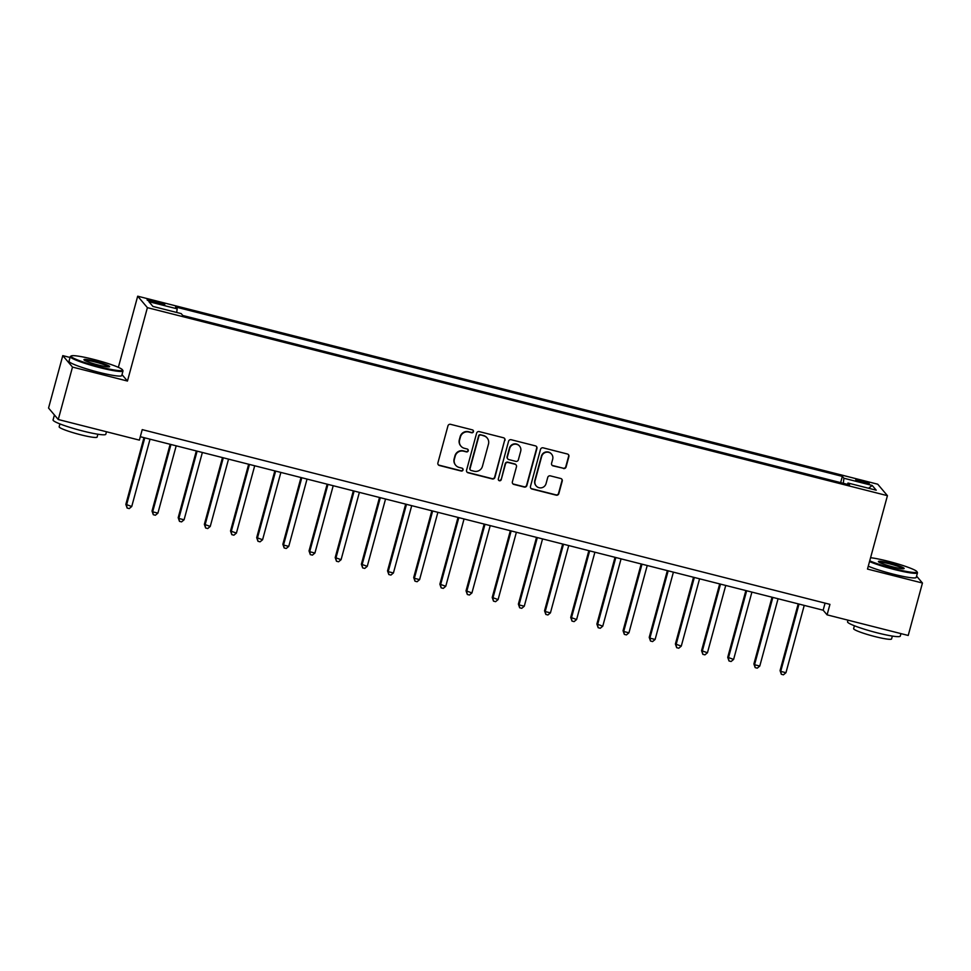 <?xml version="1.0" encoding="UTF-8"?>
<svg xmlns="http://www.w3.org/2000/svg" width="971" height="971" viewBox="0 0 971 971"><rect width="100%" height="100%" fill="white"/><g stroke="black" fill="none" stroke-linecap="round" stroke-linejoin="round"><path stroke-width="1.46" d="M473.447 431.67A1.505 1.481 139.7 0 0 472.404 429.874L450.568 424.327A2.148 2.112 139.7 0 0 447.959 425.856L437.897 462.912A2.148 2.112 139.7 0 0 439.39 465.485L461.225 471.032A1.505 1.481 139.7 0 0 462.754 468.629A1.505 1.481 139.7 0 0 462.002 468.156L459.174 467.439A6.87 6.748 139.7 0 1 454.392 459.174L455.229 456.091A6.87 6.748 139.7 0 1 463.592 451.175L466.42 451.891A1.505 1.481 139.7 0 0 467.961 449.488A1.505 1.481 139.7 0 0 467.209 449.015L464.381 448.299A6.87 6.748 139.7 0 1 459.599 440.033L460.436 436.95A6.87 6.748 139.7 0 1 468.799 432.034L471.627 432.75A1.505 1.481 139.7 0 0 473.447 431.67M460.934 446.15L460.667 445.835A6.87 6.748 139.7 0 1 459.332 439.729L460.169 436.634A6.87 6.748 139.7 0 1 468.532 431.719L471.36 432.447A1.505 1.481 139.7 0 0 473.023 430.189M438.188 464.66A2.148 2.112 139.7 0 0 439.123 465.182L460.958 470.729A1.505 1.481 139.7 0 0 462.621 468.483M455.727 465.291L455.472 464.975A6.87 6.748 139.7 0 1 454.125 458.87L454.974 455.787A6.87 6.748 139.7 0 1 463.337 450.872L466.165 451.588A1.505 1.481 139.7 0 0 467.816 449.342M861.641 480.742A6.991 0.74 15.2 0 0 855.73 479.892A6.991 0.74 15.2 0 0 863.316 482.721A6.991 0.74 15.2 0 0 869.227 483.558A6.991 0.74 15.2 0 0 861.641 480.742M563.447 468.52A2.148 2.112 139.7 0 0 566.069 466.978L568.885 456.588A2.148 2.112 139.7 0 0 567.392 454.003L543.141 447.837A2.148 2.112 139.7 0 0 540.531 449.379L530.469 486.435A2.148 2.112 139.7 0 0 531.962 489.008L556.213 495.174A2.148 2.112 139.7 0 0 558.823 493.632L562.233 481.082A2.148 2.112 139.7 0 0 560.74 478.497L550.363 475.863A2.148 2.112 139.7 0 0 547.753 477.392L546.054 483.619A5.741 5.644 139.7 0 1 536.186 485.937A5.741 5.644 139.7 0 1 535.057 480.827L541.684 456.443A5.741 5.644 139.7 0 1 551.564 454.125A5.741 5.644 139.7 0 1 552.681 459.234L551.577 463.301A2.148 2.112 139.7 0 0 553.069 465.874L563.192 468.204A2.148 2.112 139.7 0 0 565.802 466.663L568.63 456.273A2.148 2.112 139.7 0 0 568.326 454.525M867.491 569.067L922.45 583.025L908.213 635.459L827.086 614.849L829.938 604.363L142.227 429.631L139.375 440.118L58.26 419.508L72.497 367.087L127.456 381.045L147.398 307.649L887.433 495.671L867.491 569.067M504.981 440.349A2.148 2.112 139.7 0 0 503.488 437.763L479.237 431.61A2.148 2.112 139.7 0 0 476.627 433.139L466.553 470.195A2.148 2.112 139.7 0 0 468.058 472.768L492.297 478.934A2.148 2.112 139.7 0 0 494.919 477.392L504.714 440.033A2.148 2.112 139.7 0 0 504.422 438.285M511.195 439.729L535.446 445.883A2.148 2.112 139.7 0 1 536.939 448.468L526.865 485.512A2.148 2.112 139.7 0 1 524.255 487.054L513.877 484.42A2.148 2.112 139.7 0 1 512.385 481.834L516.463 466.808A2.148 2.112 139.7 0 0 514.97 464.223L508.088 462.475A2.148 2.112 139.7 0 0 505.466 464.017L501.218 479.662A1.505 1.481 139.7 0 1 498.633 480.269A1.505 1.481 139.7 0 1 498.341 478.921L508.573 441.259A2.148 2.112 139.7 0 1 511.195 439.729M154.438 302.588L159.05 303.753A6.773 0.716 15.2 0 0 164.767 304.578A6.773 0.716 15.2 0 0 157.423 301.835L152.811 300.67A6.773 0.716 15.2 0 0 147.094 299.857A6.773 0.716 15.2 0 0 154.438 302.588M147.398 307.649L137.688 296.191L877.735 484.213L887.433 495.671M840.643 482.636L842.343 476.385L175.569 306.97L177.159 308.851L148.891 301.665L152.933 306.435L181.201 313.609L182.779 315.49L849.552 484.893L847.974 483.024L847.355 484.335M842.343 476.385L843.933 478.254L872.189 485.439L876.23 490.197L847.974 483.024M70.046 357.474L62.787 355.629L72.497 367.087M62.787 355.629L48.55 408.051L58.26 419.508M922.45 583.025L916.575 576.106M118.365 367.329L137.688 296.191M140.297 436.707L823.153 610.201L827.086 614.849M825.071 603.125L823.153 610.201M177.159 308.851L176.698 312.468M843.289 483.303L843.933 478.254M872.189 485.439L868.572 488.255M127.456 381.045L122.006 374.612M466.857 471.942A2.148 2.112 139.7 0 0 467.791 472.464L492.042 478.618A2.148 2.112 139.7 0 0 494.652 477.089L504.714 440.033M480.718 435.057A1.505 1.481 139.7 0 0 478.885 436.137L470.049 468.653A1.505 1.481 139.7 0 0 471.093 470.462L474.079 471.226A6.87 6.748 139.7 0 0 482.441 466.311L488.486 444.075A6.87 6.748 139.7 0 0 483.692 435.821L480.451 434.753A1.505 1.481 139.7 0 0 478.618 435.833L478.885 436.137M470.34 470L470.085 469.685A1.505 1.481 139.7 0 1 469.794 468.35L478.618 435.833M487.139 437.97L486.884 437.654A6.87 6.748 139.7 0 0 483.437 435.506L483.692 435.821M480.451 434.753L483.437 435.506M512.676 483.582A2.148 2.112 139.7 0 0 513.61 484.104L523.988 486.738A2.148 2.112 139.7 0 0 526.61 485.209L536.672 448.153A2.148 2.112 139.7 0 0 536.38 446.405M516.05 464.903L515.783 464.587A2.148 2.112 139.7 0 0 514.703 463.92L507.821 462.172A2.148 2.112 139.7 0 0 505.211 463.701L501.218 479.662M498.511 480.099A1.505 1.481 139.7 0 0 500.963 479.346M520.699 451.212A5.741 5.644 139.7 0 0 513.999 444.293A5.741 5.644 139.7 0 0 509.702 448.42L507.372 457.013A2.148 2.112 139.7 0 0 508.865 459.599L515.747 461.346A2.148 2.112 139.7 0 0 518.368 459.805L520.699 451.212M519.582 446.114L519.315 445.798A5.741 5.644 139.7 0 0 509.447 448.117L509.702 448.42M507.797 458.931L507.53 458.615A2.148 2.112 139.7 0 1 507.105 456.71L509.447 448.117M551.868 465.048A2.148 2.112 139.7 0 0 552.815 465.57L563.192 468.204M551.564 454.125L551.297 453.821A5.741 5.644 139.7 0 0 541.43 456.127L541.684 456.443M536.186 485.937L535.919 485.621A5.741 5.644 139.7 0 1 534.803 480.524L541.43 456.127M530.761 488.17A2.148 2.112 139.7 0 0 531.695 488.704L555.946 494.858A2.148 2.112 139.7 0 0 558.556 493.329L561.966 480.766A2.148 2.112 139.7 0 0 561.675 479.019M143.987 437.642L125.854 504.386L131.74 506.498L150.032 439.183M144.788 437.848L126.509 505.163L127.14 508.051L125.854 504.386M131.74 506.498L129.228 508.586L127.14 508.051M170.156 444.293L152.022 511.037L152.678 511.814L157.909 513.137L176.2 445.823M170.957 444.5L152.678 511.814L153.309 514.703L152.022 511.037M157.909 513.137L155.396 515.237L153.309 514.703M196.324 450.945L178.191 517.689L178.846 518.465L184.077 519.788L202.369 452.474M197.125 451.151L178.846 518.465L179.477 521.354L178.191 517.689M184.077 519.788L181.565 521.888L179.477 521.354M222.493 457.584L204.359 524.34L210.246 526.44L228.537 459.125M223.294 457.79L205.015 525.105L205.646 528.006L204.359 524.34M210.246 526.44L207.733 528.54L205.646 528.006M248.661 464.235L230.528 530.979L236.414 533.091L254.705 465.777M249.462 464.441L231.183 531.756L231.814 534.657L230.528 530.979M236.414 533.091L233.902 535.179L231.814 534.657M93.604 359.379A26.666 2.84 15.2 0 0 71.308 355.92A26.666 2.84 15.2 0 0 100.013 366.941A26.666 2.84 15.2 0 0 122.467 369.817A26.666 2.84 15.2 0 0 93.604 359.379M122.467 369.817L122.929 370.606A27.322 2.913 -164.8 0 1 123.001 370.946A27.322 2.913 -164.8 0 1 99.916 367.657A27.322 2.913 -164.8 0 1 70.276 356.624A27.322 2.913 -164.8 0 1 70.507 356.369L71.308 355.92M95.207 361.273A13.327 1.42 -164.8 0 1 109.565 366.783A13.327 1.42 -164.8 0 1 98.411 365.047A13.327 1.42 -164.8 0 1 83.979 359.828A13.327 1.42 -164.8 0 1 95.207 361.273M108.813 366.904A12.672 1.347 15.2 0 0 95.122 361.989A12.672 1.347 15.2 0 0 84.562 360.326M106.482 431.755L105.79 434.28A27.322 2.913 -164.8 0 1 82.705 430.99A27.322 2.913 -164.8 0 1 53.065 419.958L54.425 414.981M97.889 434.219L97.1 437.096A19.663 2.1 -164.8 0 1 80.484 434.729A19.663 2.1 -164.8 0 1 59.146 426.779L59.923 423.902M123.001 370.946L121.751 375.559A27.322 2.913 -164.8 0 1 98.666 372.269A27.322 2.913 -164.8 0 1 69.026 361.236L70.276 356.624M869.737 560.837A26.666 2.84 15.2 0 0 894.485 568.788A26.666 2.84 15.2 0 0 916.94 571.664A26.666 2.84 15.2 0 0 888.089 561.238A26.666 2.84 15.2 0 0 870.586 557.706M916.94 571.664L917.401 572.465A27.322 2.913 -164.8 0 1 917.474 572.805A27.322 2.913 -164.8 0 1 894.388 569.516A27.322 2.913 -164.8 0 1 869.531 561.578M889.679 563.119A13.327 1.42 -164.8 0 1 904.037 568.63A13.327 1.42 -164.8 0 1 892.883 566.906A13.327 1.42 -164.8 0 1 878.452 561.687A13.327 1.42 -164.8 0 1 889.679 563.119M903.285 568.763A12.672 1.347 15.2 0 0 889.594 563.848A12.672 1.347 15.2 0 0 879.034 562.173M900.954 633.614L900.263 636.139A27.322 2.913 -164.8 0 1 877.189 632.837A27.322 2.913 -164.8 0 1 847.549 621.804L847.999 620.153M892.361 636.078L891.572 638.954A19.663 2.1 -164.8 0 1 874.956 636.575A19.663 2.1 -164.8 0 1 853.618 628.638L854.395 625.761M917.474 572.805L916.223 577.417A27.322 2.913 -164.8 0 1 893.138 574.128A27.322 2.913 -164.8 0 1 868.28 566.19M274.829 470.886L256.696 537.631L262.583 539.742L280.874 472.416M275.63 471.093L257.351 538.407L257.983 541.296L256.696 537.631M262.583 539.742L260.07 541.83L257.983 541.296M300.998 477.538L282.864 544.282L283.52 545.059L288.751 546.382L307.042 479.067M301.799 477.744L283.52 545.059L284.151 547.947L282.864 544.282M288.751 546.382L286.239 548.481L284.151 547.947M327.166 484.177L309.033 550.933L309.688 551.71L314.92 553.033L333.211 485.718M327.967 484.383L309.688 551.71L310.319 554.599L309.033 550.933M314.92 553.033L312.407 555.133L310.319 554.599M353.335 490.828L335.201 557.585L341.088 559.684L359.379 492.37M354.136 491.035L335.857 558.349L336.488 561.25L335.201 557.585M341.088 559.684L338.576 561.772L336.488 561.25M379.503 497.48L361.37 564.224L367.256 566.336L385.548 499.021M380.316 497.686L362.025 565.001L362.656 567.889L361.37 564.224M367.256 566.336L364.744 568.423L362.656 567.889M405.672 504.131L387.538 570.875L388.194 571.652L393.425 572.975L411.716 505.66M406.485 504.337L388.194 571.652L388.825 574.541L387.538 570.875M393.425 572.975L390.912 575.075L388.825 574.541M431.84 510.782L413.707 577.527L414.362 578.303L419.593 579.626L437.885 512.312M432.653 510.989L414.362 578.303L414.993 581.192L413.707 577.527M419.593 579.626L417.081 581.726L414.993 581.192M458.009 517.422L439.875 584.178L445.762 586.278L464.053 518.963M458.822 517.628L440.531 584.943L441.162 587.843L439.875 584.178M445.762 586.278L443.249 588.377L441.162 587.843M484.177 524.073L466.044 590.817L471.93 592.929L490.221 525.614M484.99 524.279L466.699 591.594L467.33 594.495L466.044 590.817M471.93 592.929L469.418 595.017L467.33 594.495M510.345 530.724L492.212 597.468L498.099 599.58L516.39 532.254M511.159 530.931L492.867 598.245L493.499 601.134L492.212 597.468M498.099 599.58L495.586 601.668L493.499 601.134M536.514 537.376L518.38 604.12L519.036 604.897L524.267 606.22L542.558 538.905M537.327 537.582L519.036 604.897L519.667 607.785L518.38 604.12M524.267 606.22L521.755 608.319L519.667 607.785M562.682 544.027L544.549 610.771L545.204 611.548L550.436 612.871L568.727 545.556M563.496 544.221L545.204 611.548L545.836 614.437L544.549 610.771M550.436 612.871L547.923 614.971L545.836 614.437M588.851 550.666L570.717 617.422L576.604 619.522L594.895 552.208M589.664 550.873L571.373 618.187L572.004 621.088L570.717 617.422M576.604 619.522L574.092 621.622L572.004 621.088M615.019 557.318L596.886 624.062L602.773 626.174L621.064 558.859M615.832 557.524L597.541 624.838L598.172 627.727L596.886 624.062M602.773 626.174L600.26 628.261L598.172 627.727M641.188 563.969L623.054 630.713L623.71 631.49L628.941 632.813L647.232 565.498M642.001 564.175L623.71 631.49L624.341 634.379L623.054 630.713M628.941 632.813L626.429 634.913L624.341 634.379M667.356 570.62L649.223 637.364L649.878 638.141L655.109 639.464L673.401 572.15M668.169 570.827L649.878 638.141L650.509 641.03L649.223 637.364M655.109 639.464L652.597 641.564L650.509 641.03M693.525 577.26L675.391 644.016L681.278 646.116L699.569 578.801M694.338 577.466L676.047 644.78L676.678 647.681L675.391 644.016M681.278 646.116L678.765 648.215L676.678 647.681M719.693 583.911L701.56 650.667L707.446 652.767L725.738 585.452M720.506 584.117L702.215 651.432L702.846 654.333L701.56 650.667M707.446 652.767L704.934 654.855L702.846 654.333M745.862 590.562L727.728 657.306L733.615 659.418L751.906 592.104M746.675 590.769L728.384 658.083L729.015 660.972L727.728 657.306M733.615 659.418L731.102 661.506L729.015 660.972M772.03 597.214L753.897 663.958L754.552 664.734L759.783 666.057L778.074 598.743M772.843 597.42L754.552 664.734L755.183 667.623L753.897 663.958M759.783 666.057L757.271 668.157L755.183 667.623M798.198 603.865L780.065 670.609L780.72 671.386L785.952 672.709L804.243 605.394M799.012 604.071L780.72 671.386L781.352 674.275L780.065 670.609M785.952 672.709L783.439 674.809L781.352 674.275M152.435 302.042L152.811 300.67M157.035 303.243L157.423 301.835"/></g></svg>
